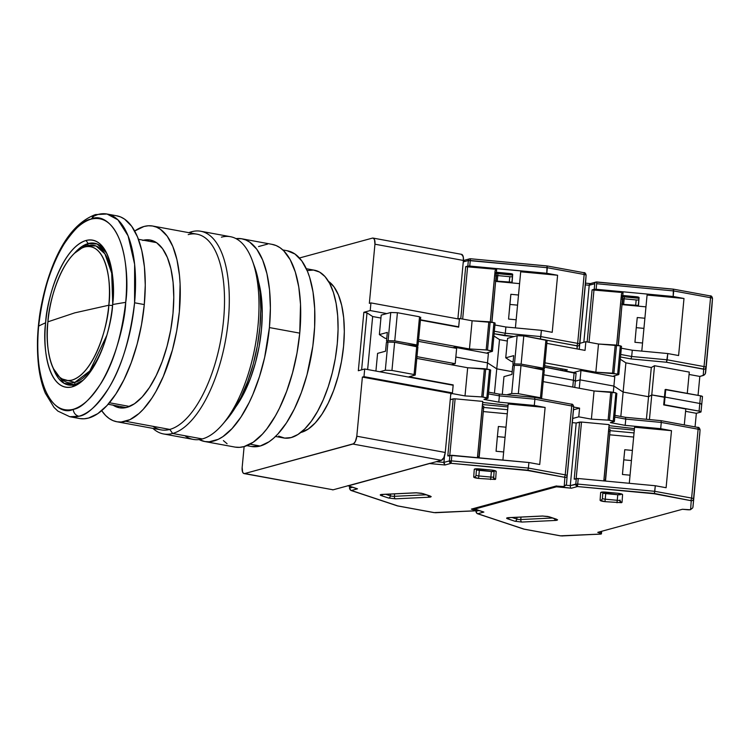 <?xml version="1.0" encoding="UTF-8"?>
<svg xmlns="http://www.w3.org/2000/svg" width="750" height="750" viewBox="0 0 750 750"><rect width="100%" height="100%" fill="white"/><g stroke="black" fill="none" stroke-linecap="round" stroke-linejoin="round"><path stroke-width="1.12" d="M301.312 432.356A78.169 33.403 -79.6 0 0 341.522 361.247A78.169 33.403 -79.6 0 0 328.519 281.391L334.022 286.894L338.428 294.966L341.691 305.372L343.678 317.728L344.316 331.537L343.575 346.284L341.494 361.397L338.137 376.294L333.656 390.413L328.2 403.191L321.994 414.159L315.272 422.878L308.287 429.028L300.75 432.497A78.169 33.403 -79.6 0 0 301.312 432.356M416.972 356.663L455.203 363.684L451.322 364.744L455.203 363.684L456.647 348.384L418.416 341.353L456.647 348.384L455.203 363.684L416.972 356.663M364.697 369L363.975 376.65L452.438 392.906L453.159 385.256L364.697 369L453.159 385.256L452.438 392.906L363.975 376.65L362.381 377.081L450.844 393.337L452.438 392.906L450.844 393.337L445.256 452.475L450.844 393.337L362.381 377.081L363.975 376.65L364.697 369L358.322 370.734L364.697 369M459.413 319.163L370.941 302.906L370.219 310.556L386.756 313.594L370.219 310.556L370.941 302.906L459.413 319.163L458.691 326.812L459.413 319.163M420.459 319.791L458.691 326.812L420.459 319.791M380.925 318.047L372.656 316.528L367.641 369.534L372.656 316.528L367.013 312.872L361.622 369.834L367.013 312.872L363.853 312.291L358.322 370.734L363.853 312.291L370.219 310.556L363.853 312.291L367.013 312.872L372.656 316.528L380.925 318.047M373.022 238.078L372.413 238.116A7.106 3.038 100.4 0 1 373.041 238.078L374.475 239.531L374.944 244.2L369.347 303.337L370.941 302.906L369.347 303.337L374.944 244.2L463.406 260.456A7.106 3.038 -79.6 0 0 461.512 254.334L373.041 238.078A7.106 3.038 100.4 0 1 374.944 244.2L463.406 260.456L463.238 256.744L461.494 254.334M244.678 473.541A7.106 3.038 100.4 0 1 244.05 473.578A7.106 3.038 100.4 0 1 242.156 467.456L242.625 472.125L243.516 473.344L244.678 473.541L352.95 444.047L441.412 460.303L443.859 457.65L445.256 452.475L356.794 436.219A7.106 3.038 100.4 0 1 352.95 444.047L441.412 460.303A7.106 3.038 -79.6 0 0 445.256 452.475L356.794 436.219L362.381 377.081L356.794 436.219L355.387 441.394L353.578 443.738L244.678 473.541L333.15 489.806L441.412 460.303L333.15 489.806L244.678 473.541M332.522 489.834A7.106 3.038 -79.6 0 0 333.15 489.806L244.05 473.578M457.884 318.881L463.406 260.456L457.884 318.881M372.413 238.116L299.447 257.991L372.413 238.116M244.125 446.578L242.156 467.456L244.125 446.578M278.616 436.116L284.691 438.113L291.206 437.559L297.956 434.475L304.744 428.953L311.363 421.153L317.597 411.319L323.278 399.75L328.219 386.794L332.278 372.844L335.334 358.322L337.284 343.678L338.072 329.344L337.678 315.759L336.112 303.347L333.422 292.462L329.691 283.463L325.022 276.6L319.575 272.081L313.5 270.066L306.994 270.591M275.494 436.462L283.65 437.963A85.275 36.441 -79.6 0 0 334.913 360.675A85.275 36.441 -79.6 0 0 314.484 270.216L306.319 268.716M47.916 321.825L74.737 312.863L108.816 305.231C108.206 324.356 94.697 373.012 72.075 380.062C49.622 385.294 44.85 341.616 47.916 321.825A67.959 29.044 100.4 0 1 82.387 247.791A67.959 29.044 100.4 0 1 108.816 305.231L112.528 305.531L108.816 305.231L74.737 312.863L47.916 321.825C48.525 302.7 62.025 254.044 84.656 246.994C107.109 241.753 111.881 285.431 108.816 305.231A67.959 29.044 100.4 0 1 58.753 376.397A67.959 29.044 100.4 0 1 47.916 321.825M73.181 409.341C41.091 416.822 34.266 354.384 38.644 326.091A568.528 103.35 5.4 0 1 45.638 322.791C42.262 344.569 47.513 392.597 72.206 386.841C97.097 379.088 111.947 325.575 112.622 304.537A568.528 103.35 5.4 0 1 125.709 302.362C124.828 329.709 105.525 399.262 73.181 409.341C60.094 416.625 32.578 396.328 38.644 326.091C42.919 291.6 51.122 264.647 63.253 245.259C74.409 228.619 83.719 219.909 91.162 219.113L95.409 214.594L97.941 214.491A103.05 44.034 100.4 0 1 107.025 214.022A103.05 44.034 100.4 0 1 134.578 302.784L144.291 304.575A103.05 44.034 -79.6 0 0 116.747 215.812L107.025 214.022L95.409 214.594L91.162 219.113C104.259 211.828 131.766 232.125 125.709 302.362C121.434 336.853 113.231 363.806 101.1 383.194C89.934 399.834 80.634 408.544 73.181 409.341C73.669 413.044 75.562 415.35 78.863 416.25A103.05 44.034 100.4 0 1 69.778 416.719L78.863 416.25C75.562 415.35 73.669 413.044 73.181 409.341M85.378 246.506L87.713 245.691L88.181 243.553L97.153 243.984L106.584 252.984A72.075 30.797 -79.6 0 0 88.181 243.553L87.713 245.691L96.066 245.981L104.925 253.819L111.694 273.113L112.725 303.375A69.834 29.841 -79.6 0 0 87.713 245.691A69.834 29.841 -79.6 0 0 85.378 246.506L82.387 247.791M74.841 384.656A72.075 30.797 -79.6 0 0 83.222 380.147L74.841 384.656L74.784 382.425L89.784 370.997L106.875 335.231A69.834 29.841 -79.6 0 1 74.784 382.425L74.841 384.656L72.206 386.841L74.841 384.656L63.994 383.297L53.212 368.316A72.075 30.797 -79.6 0 0 74.841 384.656M112.622 304.537A74.747 31.941 100.4 0 1 82.069 381.178A74.747 31.941 100.4 0 1 72.206 386.841A74.747 31.941 100.4 0 1 45.638 322.791A568.528 103.35 -174.6 0 0 38.644 326.091C39.525 298.744 58.819 229.191 91.162 219.113C123.262 211.631 130.087 274.069 125.709 302.362A568.528 103.35 -174.6 0 0 112.622 304.537C115.987 282.769 110.738 234.731 86.044 240.487A74.747 31.941 100.4 0 1 105.881 251.606A74.747 31.941 100.4 0 1 112.622 304.537M88.181 243.553L86.044 240.487C61.162 248.241 46.312 301.753 45.638 322.791A74.747 31.941 100.4 0 1 86.044 240.487L88.181 243.553A72.075 30.797 -79.6 0 0 74.344 253.369L88.181 243.553M129.553 406.453L109.425 402.75L129.553 406.453M79.763 418.556L84.103 418.781L88.584 418.031L97.772 413.644L106.978 405.544L115.847 394.041L124.022 379.594L131.213 362.738L137.128 344.137L141.544 324.497L144.291 304.575L145.266 285.141L144.431 266.925L141.806 250.65L137.513 236.925L131.7 226.294L124.603 219.141L120.647 216.966L116.484 215.766M95.409 214.594C74.334 222.553 58.106 245.381 46.725 283.087C38.212 312.684 35.559 340.837 38.766 367.556C40.059 377.316 42.262 385.884 45.366 393.272L54 407.391L57.872 411.094L69.778 416.719L79.491 418.509A103.05 44.034 -79.6 0 0 144.291 304.575L134.578 302.784A103.05 44.034 100.4 0 1 78.863 416.25C86.766 415.406 96.638 406.172 108.478 388.528C121.341 367.95 130.041 339.375 134.578 302.784L134.625 264.3L128.072 235.838L117.919 219.834L107.025 214.022M97.941 214.491L92.287 216.75M59.953 377.466L61.097 378.666A69.834 29.841 -79.6 0 1 59.934 377.447L61.097 378.666L74.784 382.425A69.834 29.841 -79.6 0 1 61.097 378.666L58.753 376.397M163.537 433.95A103.05 44.034 100.4 0 1 152.906 428.381A103.05 44.034 -79.6 0 0 172.631 433.481L202.331 438.938L172.631 433.481A103.05 44.034 100.4 0 1 163.537 433.95L193.238 439.406A103.05 44.034 -79.6 0 0 202.331 438.938A103.05 44.034 100.4 0 1 184.913 435.741M188.869 232.678A103.05 44.034 100.4 0 1 191.7 231.722A103.05 44.034 -79.6 0 0 188.869 232.678M143.409 240.216A85.275 36.441 100.4 0 1 150.188 240.019A85.275 36.441 100.4 0 1 171.994 321.966A85.275 36.441 100.4 0 1 126.881 407.381L134.484 403.744L142.106 397.041L149.438 387.525L156.206 375.562L162.159 361.613L167.053 346.219L170.709 329.962L172.988 313.481L173.784 297.394L173.091 282.328L170.925 268.856L167.372 257.494L162.562 248.691L156.684 242.775L149.963 239.981L142.659 240.403M116.784 421.744A99.497 42.516 100.4 0 1 101.672 410.663L105.638 415.519L109.209 418.528L113.016 420.628L117.047 421.791L121.237 422.016L129.975 419.634L138.9 413.569L143.325 409.228L151.884 398.128L155.934 391.481L163.387 376.294L172.434 349.941L176.7 330.975L179.353 311.747L180.103 283.997L179.484 275.4L176.953 259.678L172.8 246.431L167.194 236.156L160.341 229.256L156.525 227.156L152.503 225.994L148.303 225.769L143.981 226.491L134.691 231.019A99.497 42.516 100.4 0 1 143.981 226.491A99.497 42.516 100.4 0 1 152.756 226.041A99.497 42.516 100.4 0 1 178.191 321.647A99.497 42.516 100.4 0 1 125.569 421.294L169.8 429.422L125.569 421.294A99.497 42.516 100.4 0 1 116.784 421.744L161.025 429.872A99.497 42.516 -79.6 0 0 169.8 429.422L172.631 433.481L169.8 429.422A99.497 42.516 100.4 0 1 152.981 426.328M190.247 232.931L191.7 231.722L190.247 232.931M188.212 234.619A99.497 42.516 100.4 0 1 223.584 319.875A99.497 42.516 100.4 0 1 169.8 429.422A99.497 42.516 -79.6 0 0 222.431 329.775A99.497 42.516 -79.6 0 0 196.988 234.169L152.756 226.041M112.856 405.009L119.578 407.803L126.881 407.381A85.275 36.441 100.4 0 1 119.353 407.766A85.275 36.441 100.4 0 1 113.1 405.169M172.631 433.481A103.05 44.034 -79.6 0 0 228.338 320.016A103.05 44.034 -79.6 0 0 191.7 231.722A103.05 44.034 100.4 0 1 200.794 231.253A103.05 44.034 100.4 0 1 227.137 330.281A103.05 44.034 100.4 0 1 172.631 433.481M221.4 237.178A103.05 44.034 100.4 0 1 252.478 261A103.05 44.034 100.4 0 1 222.431 424.528A103.05 44.034 100.4 0 1 202.331 438.938A103.05 44.034 -79.6 0 0 256.837 335.738A103.05 44.034 -79.6 0 0 230.494 236.709L200.794 231.253M226.641 419.634L233.419 410.578L241.041 397.116L247.734 381.431L253.238 364.106L257.353 345.825L259.913 327.272L260.812 309.178L260.034 292.228L257.597 277.069L254.662 267.028M222.431 424.528L226.753 419.494A95.934 40.997 -79.6 0 0 254.738 267.244L252.478 261M241.866 238.8A103.05 44.034 100.4 0 0 236.016 238.631L241.603 238.753L245.766 239.963L249.722 242.137L256.819 249.281L262.631 259.922L266.925 273.647L269.55 289.922L270.384 308.128L269.409 327.572L299.747 333.141A103.05 44.034 -79.6 0 0 272.194 244.378L241.866 238.8A103.05 44.034 100.4 0 1 269.409 327.572L264.656 357.394L259.462 376.613L252.881 394.425L249.141 402.591L240.966 417.037L232.097 428.531L222.891 436.641L218.278 439.312L209.222 441.778L204.881 441.544L199.088 439.575A103.05 44.034 100.4 0 0 204.609 441.497L234.947 447.075A103.05 44.034 -79.6 0 0 299.747 333.141L300.525 304.397L298.791 287.072L295.312 272.006L290.231 259.762L283.744 250.828L280.05 247.706L276.103 245.541L271.931 244.331M246.862 445.65L251.381 446.484A99.497 42.516 -79.6 0 0 260.166 446.025L250.022 444.169L260.166 446.025L269.034 441.788L273.497 438.309L277.922 433.969L286.481 422.869L294.384 408.909L301.322 392.644L307.031 374.681L312.834 346.088L314.634 326.991L314.7 308.728L313.022 292.003L309.675 277.444L307.406 271.163L301.791 260.897L294.938 253.997L287.1 250.725M258.591 281.916A85.275 36.441 100.4 0 1 235.575 407.156L244.678 391.819L250.622 377.878L255.525 362.475L259.181 346.228L261.45 329.738L262.256 313.65L261.562 298.584L258.591 281.906M251.644 446.531L260.166 446.025A99.497 42.516 -79.6 0 0 312.787 346.388A99.497 42.516 -79.6 0 0 287.353 250.772L282.825 249.947M267.591 244.097L258.534 246.562M223.397 440.625L227.091 443.738M235.209 447.122L239.559 447.347L244.031 446.606L253.228 442.209L262.434 434.109L266.925 428.756L275.494 415.725L279.478 408.159L286.659 391.312L292.575 372.703L297 353.062L299.747 333.141L269.409 327.572A103.05 44.034 100.4 0 1 204.609 441.497M495.356 280.837L496.003 280.988L496.528 275.419A2.841 0.516 -174.6 0 1 496.181 275.344A2.841 0.516 -174.6 0 0 496.528 275.419L496.003 280.988A2.841 0.516 -174.6 0 0 497.241 281.156L509.269 282.281L509.794 276.713A2.841 0.516 -174.6 0 0 512.362 276.666A2.128 1.884 -105.2 0 1 512.569 275.906A2.128 1.884 74.8 0 0 512.362 276.666A2.841 0.516 -174.6 0 0 512.522 276.609A2.841 0.516 -174.6 0 1 512.362 276.666A2.841 0.516 -174.6 0 1 509.794 276.713L497.766 275.587L497.241 281.156L511.903 282.206L512.691 274.294L495.853 272.353M491.981 320.541L493.641 302.297C491.766 322.097 491.334 328.153 493.238 308.025C495.113 288.225 495.544 282.169 493.641 302.297L494.869 289.781M496.134 272.334A2.841 0.516 5.4 0 1 497.869 272.391L509.897 273.516A2.841 0.516 5.4 0 1 512.691 274.294L512.137 282.028A2.841 0.516 5.4 0 1 509.269 282.281L509.794 276.713L497.766 275.587L497.934 273.853L497.766 275.587A2.841 0.516 -174.6 0 1 496.528 275.419A2.841 0.516 -174.6 0 0 497.766 275.587L497.241 281.156A2.841 0.516 5.4 0 1 496.003 280.988A2.841 0.516 5.4 0 1 495.778 280.941M518.503 295.022L510.872 294.3L509.878 304.434L517.547 305.147L509.878 304.434L508.594 318.797M487.5 350.1L491.287 350.794L493.95 322.622L490.163 321.928L487.5 350.1L490.163 321.928L488.831 321.769L486.169 349.941L487.5 350.1L486.169 349.941L488.831 321.769L472.116 320.784L469.453 348.966L486.169 349.941L469.453 348.966L472.116 320.784L459.478 318.469L458.653 327.159L420.422 320.138L458.653 327.159L459.478 318.469L472.116 320.784L493.95 322.622L491.287 350.794L492.459 351.262L487.5 350.1M510.862 294.516L508.556 319.069L516.159 319.781M492.459 351.262L495.122 323.081L493.95 322.622L495.113 323.1M419.531 316.772L416.869 344.953L418.031 345.413L416.644 345.872L408.347 344.803L416.644 345.872L418.031 345.431L416.869 344.953L419.531 316.772L397.416 312.712L394.753 340.884L416.869 344.953L394.753 340.884L388.097 340.678L394.753 340.884L397.416 312.712L390.759 312.506L397.416 312.712L419.531 316.772M387.984 342.075L386.503 341.119L388.097 340.678L390.759 312.506L381.206 315.113L379.369 334.584L387.328 332.419L386.503 341.119L387.328 332.419L379.369 334.584L381.206 315.113L390.759 312.506L388.097 340.678L386.503 341.119L387.984 342.075L386.372 342.506L385.547 351.206L386.372 342.506L387.966 342.075L385.303 370.247L391.95 370.453L394.622 342.281L387.966 342.075L385.303 370.247L379.753 371.766L385.303 370.247L391.95 370.453L414.075 374.522L415.012 375.131L408.966 376.781L453.197 384.909L452.372 393.6L465.009 395.925L467.672 367.753L484.397 368.728L481.725 396.909L486.853 397.762L489.516 369.581L485.719 368.888L483.056 397.059L485.719 368.888L484.397 368.728L481.725 396.909L465.009 395.925L467.672 367.753L416.803 358.397L467.672 367.753L489.516 369.581L486.853 397.762L487.791 398.372L482.409 396.966L465.009 395.925L452.372 393.6L450.778 394.041L452.372 393.6L453.197 384.909L408.966 376.781L415.228 375L414.075 374.522L416.737 346.341L414.075 374.522L391.95 370.453L394.622 342.281L387.966 342.075M487.294 352.753L492.225 351.403L487.294 352.753L488.391 353.466L487.5 362.85L488.391 353.466L487.294 352.753M494.109 333.759L504.591 335.681L505.303 333.253L494.344 331.247L505.303 333.253L504.591 335.681L514.05 336.572L494.109 333.759M540.816 336.591L505.303 333.253L505.894 327L494.944 324.984L505.894 327L541.406 330.328L540.816 336.591L505.303 333.253L505.894 327L541.406 330.328L552.216 332.316L541.406 330.328L540.525 338.166L540.816 336.591L577.659 343.359A2.128 0.909 100.4 0 1 576.506 345.703L577.284 346.012A2.128 2.1 4.1 0 0 579.6 344.119A3.553 0.647 -174.6 0 0 577.659 343.359L540.816 336.591M540.309 338.728L540.525 338.166L540.309 338.728M385.012 338.241L379.369 334.584L385.012 338.241L386.747 338.559L385.012 338.241M418.584 339.619L469.453 348.966L418.584 339.619M520.697 271.8L515.4 327.891L520.697 271.8L557.606 275.259L552.216 332.316L557.606 275.259L520.697 271.8M462.666 319.05L467.616 266.634L465.694 266.672L460.772 318.703L465.694 266.672L467.822 266.091L465.694 266.672L496.659 269.353L495.113 270.609L490.256 321.947L495.113 270.609L496.659 269.353L496.462 272.062L494.916 273.319L495.113 270.609L494.916 273.319L496.462 272.062L496.659 269.353L467.616 266.634L462.666 319.05M491.934 322.247L496.266 274.209L491.934 322.247M495.75 281.4L519.581 283.631L495.75 281.4M499.509 339.619L507.328 341.053L499.509 339.619L496.753 368.841L499.509 339.619L493.903 335.991L499.509 339.619M512.194 371.681L496.753 368.841L487.5 362.85L455.831 357.037L487.5 362.85L455.831 357.037L487.5 362.85L486.909 369.103L487.5 362.85L496.753 368.841L487.5 362.85L496.753 368.841L494.447 393.234L496.753 368.841L512.194 371.681M454.584 347.25L488.391 353.466L454.584 347.25L454.509 347.991L454.584 347.25L452.934 347.7L454.584 347.25M576.075 373.397L544.556 367.153L574.134 372.591L573.413 380.241L543.834 374.803L573.413 380.241A3.553 0.647 5.4 0 1 575.363 381.009A3.553 0.647 5.4 0 1 574.988 381.253L575.184 380.775L573.413 380.241L572.775 387.066L573.413 380.241L575.184 380.775L574.988 381.253M561.028 368.7L560.887 370.153L561.028 368.7M546.844 340.256L577.078 345.853L577.078 348.928L577.284 346.012A2.128 2.1 -175.9 0 0 579.6 344.119L586.116 275.25A3.553 0.647 -174.6 0 0 584.166 274.481L577.659 343.359A3.553 0.647 5.4 0 1 579.6 344.119L586.116 275.25A2.128 2.1 4.1 0 0 586.116 275.194A2.128 2.1 -175.9 0 1 586.116 275.25L583.641 303.412L586.116 275.25A3.553 0.647 5.4 0 0 584.166 274.481L547.322 267.712L546.797 273.281L557.606 275.259L546.797 273.281L469.744 266.053L470.269 260.484L468.347 260.522L467.822 266.091L546.797 273.281L547.003 265.969L547.322 267.712L584.166 274.481A2.128 0.909 -79.6 0 0 583.594 272.644A2.128 0.909 -79.6 0 0 583.406 272.653A2.128 0.909 100.4 0 1 583.612 272.644A2.128 0.909 100.4 0 1 584.166 274.481L577.659 343.359A2.128 0.909 -79.6 0 1 576.506 345.703L546.844 340.256M463.275 261.909L468.347 260.522L467.822 266.091L469.744 266.053L470.438 258.788A2.128 1.884 74.8 0 0 468.347 260.522L547.322 267.712L470.269 260.484L470.438 258.75L469.678 258.816A2.128 1.884 -105.2 0 0 468.347 260.522L463.275 261.909M457.922 318.891L459.478 318.469L457.922 318.891M579.862 343.322L585.525 282.9M580.997 331.331L583.641 303.412M494.85 274.078L496.266 274.209L494.85 274.078L494.681 275.784L496.087 275.916L494.681 275.784L490.312 321.956L494.85 274.078M574.134 372.591L573.413 380.241A3.553 0.647 -174.6 0 1 575.363 381.009L576.084 373.359A3.553 0.647 -174.6 0 0 574.134 372.591M579.234 349.322L579.806 343.341L585.862 341.691L585.037 350.391L546.806 343.359L585.037 350.391L585.862 341.691L598.5 344.016L595.837 372.188L617.672 374.025L620.334 345.844L616.547 345.15L613.875 373.331L616.547 345.15L615.216 344.991L612.553 373.172L615.216 344.991L598.5 344.016L585.862 341.691L579.806 343.341L579.234 349.322M495.084 273.178L495.019 274.097M463.359 260.7L464.334 260.447M547.003 265.969L470.438 258.75L547.097 265.941M512.634 275.072L495.075 273.394M493.725 476.831A2.128 2.1 4.1 0 0 493.716 476.878L494.175 470.512L493.725 476.831A2.841 0.516 5.4 0 1 493.416 477.028A2.128 1.884 74.8 0 0 495.113 479.466L495.647 479.119A2.128 2.1 -175.9 0 1 493.725 476.831A2.841 0.516 5.4 0 1 493.416 477.028A2.841 0.516 5.4 0 1 490.856 477.084L491.381 471.516L476.559 469.603L476.494 470.512L476.559 469.603A2.841 0.516 -174.6 0 0 479.353 470.391L491.381 471.516A2.841 0.516 -174.6 0 0 494.109 471.403M429.938 496.003L429.741 495.956A2.128 1.65 -71.6 0 0 430.209 496.022L422.934 493.594A2.128 1.65 108.4 0 1 422.456 493.528A2.128 1.65 -71.6 0 0 422.934 493.594L415.988 492.787A2.128 1.294 87.2 0 0 416.306 492.834A2.128 1.294 -92.8 0 1 415.988 492.787L382.2 494.409C379.997 494.587 379.678 494.981 381.253 495.6A2.128 1.65 -71.6 0 0 382.838 494.438A2.128 1.65 108.4 0 1 381.253 495.6L388.538 498.019A2.128 1.65 -71.6 0 0 390.422 495.853L390.591 494.062L390.422 495.853A2.841 0.516 5.4 0 0 394.387 496.312A2.841 0.516 5.4 0 1 390.422 495.853A2.128 1.65 108.4 0 1 388.538 498.019L395.475 498.825A2.128 1.294 -92.8 0 1 394.387 496.312L426.216 494.784L394.387 496.312L394.622 493.875L394.387 496.312A2.128 1.294 87.2 0 0 395.475 498.825L429.272 497.203A2.128 1.294 -92.8 0 1 428.194 495.441A2.128 1.294 87.2 0 0 429.272 497.203L430.697 497.016A2.128 1.884 -105.2 0 1 429.188 495.769A2.128 1.884 74.8 0 0 430.697 497.016L430.209 496.022A2.128 1.65 108.4 0 1 429.713 495.947M479.494 452.728L482.372 421.969M567.938 468.581L572.25 422.766L567.938 468.581M498.366 426.694L497.381 436.613L505.05 437.334L497.381 436.613L496.097 450.984M506.006 427.209L498.384 426.488L497.381 436.613L496.059 451.256L503.672 451.969M488.016 398.222L490.678 370.041L489.516 369.581L490.453 370.191M415.238 374.981L417.9 346.8L394.622 342.281L417.675 346.95M567.919 468.872L567.169 475.613A3.553 0.647 -174.6 0 0 565.228 474.844L571.734 405.975L565.228 474.844A3.553 0.647 5.4 0 1 567.169 475.613L573.684 406.734A3.553 0.647 -174.6 0 0 571.734 405.975A2.128 0.909 -79.6 0 0 571.172 404.137A2.128 0.909 -79.6 0 0 570.975 404.147A2.128 0.909 100.4 0 1 571.181 404.137A2.128 0.909 100.4 0 1 571.734 405.975L534.9 399.197L534.3 405.459L545.119 407.447L539.719 464.494L545.119 407.447L508.2 403.988L502.903 460.069L508.2 403.988L545.119 407.447L534.3 405.459L498.797 402.131L483.966 399.413L498.797 402.131L499.387 395.869L488.428 393.863L499.387 395.869L499.069 394.125L499.387 395.869L534.9 399.197L534.572 397.453L534.9 399.197L499.387 395.869L498.797 402.131L534.3 405.459L534.9 399.197L571.734 405.975A3.553 0.647 5.4 0 1 573.684 406.734A2.128 2.1 4.1 0 0 573.684 406.688A2.128 2.1 -175.9 0 1 573.684 406.734L571.144 435.619M483.966 399.413L487.791 398.372L483.966 399.413M566.287 484.716L564.159 486.431A3.553 0.647 5.4 0 1 560.953 486.497L556.078 486.038L563.597 486.534L566.287 484.716M375.919 371.062L377.587 353.372L385.547 351.206L377.587 353.372L375.919 371.062M474.028 510.919L474.994 510.675L474.431 509.016L474.328 510.103A3.553 0.647 5.4 0 1 475.05 510.572A3.553 0.647 5.4 0 1 474.675 510.816L434.156 512.597L397.753 505.903L351.394 490.5A2.128 1.884 -105.2 0 1 349.697 488.062L349.856 486.384L349.697 488.062A2.128 1.884 74.8 0 0 351.394 490.5L357.497 488.831L348.441 485.822A2.128 1.884 -105.2 0 1 348.113 485.728A2.128 1.884 74.8 0 0 348.441 485.822L430.069 463.284M507.272 413.812L483.394 411.581L507.272 413.812M507.928 406.922L482.569 404.541L482.409 406.275L482.569 404.541L507.928 406.922M483.694 407.456L507.666 409.697L483.694 407.456M482.672 402.441L508.069 405.403L482.672 402.441L482.747 401.409L482.672 402.441M448.144 455.85L449.934 455.325L449.409 460.894L451.331 460.856L451.856 455.287L447.806 455.906L453.197 398.859L450.253 399.656L454.537 398.775L455.119 398.822L449.775 455.372L455.119 398.822L453.197 398.859L447.806 455.906L449.728 455.869M478.997 456.797L478.903 457.819L478.997 456.797L477.534 457.125L482.353 406.266L483.769 406.397L478.997 456.797L477.581 456.666L482.184 407.963L483.6 408.103L482.184 407.963L482.353 406.266L483.769 406.397L478.997 456.797M479.119 457.847L483.769 406.397L479.119 457.847M476.569 469.669L476.653 468.834L476.569 469.669M452.906 365.034L452.972 364.294L452.906 365.034M572.522 421.031L572.7 418.481L578.756 416.831L591.394 419.147L594.056 390.975L610.772 391.95L608.109 420.131L609.441 420.291L612.103 392.109L609.441 420.291L613.228 420.984L615.891 392.812L610.772 391.95L608.109 420.131L591.394 419.147L578.756 416.831L579.581 408.131L573.469 409.8L579.581 408.131L573.666 407.044L579.581 408.131L578.756 416.831L572.7 418.481L573.684 406.734L567.169 475.613A2.128 2.1 -175.9 0 1 564.853 477.497A2.128 2.1 4.1 0 0 567.169 475.613L566.494 484.2M449.934 455.325L449.409 460.894L443.897 462.394L444.497 456.094L443.925 463.228L445.003 464.991L451.106 463.322L451.331 460.856L528.384 468.075L528.909 462.516L449.934 455.325M452.419 385.116L453.197 384.909L452.419 385.116M455.119 398.822L482.747 401.409L477.488 457.069L478.059 457.744L477.488 457.069L482.747 401.409L455.119 398.822M352.556 487.284L349.697 488.062L352.556 487.284M482.719 402.441L482.569 404.541L482.719 402.441M539.719 464.494L528.909 462.516L539.719 464.494M494.016 471.441L491.381 471.516L490.856 477.084L478.828 475.95L479.353 470.391L478.828 475.95A2.841 0.516 5.4 0 1 476.034 475.172L476.484 468.834L476.034 475.172A2.128 2.1 -175.9 0 1 473.709 477.056A2.128 2.1 4.1 0 0 476.034 475.172A2.841 0.516 5.4 0 0 478.828 475.95L478.603 478.425L495.113 479.466A2.128 1.884 -105.2 0 1 493.416 477.028A2.841 0.516 5.4 0 1 490.856 477.084L490.631 479.55L490.856 477.084L478.828 475.95L478.603 478.425L473.709 477.056C473.981 477.638 475.603 478.087 478.603 478.425L495.113 479.466L495.647 479.119L496.2 471.384C495.928 470.803 494.306 470.353 491.306 470.016L479.278 468.891C476.278 468.666 474.609 468.806 474.262 469.322L473.709 477.056L474.262 469.322A2.128 2.1 4.1 0 0 475.753 468.909A2.128 2.1 -175.9 0 1 474.262 469.322L477.45 468.778L491.306 470.016L496.2 471.384A2.128 2.1 -175.9 0 1 494.812 470.7M474.328 510.103L471.375 509.119L556.078 486.038L471.375 509.119L474.328 510.103M565.228 474.844L528.384 468.075L528.909 462.516L451.856 455.287L451.331 460.856L449.409 460.894L451.106 463.322L527.672 470.503L564.075 477.197L564.853 477.497L564.216 486.422L564.853 477.497L564.075 477.197A2.128 0.909 -79.6 0 0 565.228 474.844A2.128 0.909 100.4 0 1 564.075 477.197L527.888 470.212L451.106 463.322A2.128 1.884 -105.2 0 1 449.409 460.894L443.897 462.394L436.341 461.681L443.897 462.394L445.003 464.991L430.041 463.584L445.003 464.991L451.106 463.322L451.331 460.856L528.384 468.075L527.888 470.212L528.384 468.075L565.228 474.844M347.812 485.691L348.441 485.822A2.128 1.65 108.4 0 1 347.981 485.766M351.066 490.472L351.394 490.5A2.128 1.65 108.4 0 1 350.916 490.434L349.472 488.212L349.65 486.319M390.422 495.853L385.753 494.297L390.422 495.853M430.059 463.397L348.441 485.822L357.497 488.831L351.394 490.5L397.228 505.819L434.156 512.597A2.128 0.909 100.4 0 1 433.95 512.606A2.128 0.909 -79.6 0 0 434.156 512.597L435.647 512.709A2.128 1.294 87.2 0 0 435.947 512.747A2.128 1.294 87.2 0 0 436.238 512.681M356.559 488.606L357.497 488.831M433.791 512.531A2.128 0.909 -79.6 0 0 433.969 512.606L397.472 505.903M435.966 512.747A2.128 1.294 -92.8 0 1 435.647 512.709L474.619 510.834M416.55 492.769L416.55 492.769A2.128 1.294 87.2 0 1 416.306 492.834L382.5 494.456A2.128 1.294 -92.8 0 1 382.2 494.409A2.128 1.294 87.2 0 0 382.5 494.456A2.128 1.294 87.2 0 0 382.791 494.381M475.781 468.825L479.288 468.891M479.278 468.919L491.316 470.016M494.719 470.587A2.128 2.1 4.1 0 0 496.2 471.384L495.647 479.119A2.128 2.1 4.1 0 1 493.716 476.878M388.538 498.019L381.253 495.6L380.287 494.841L380.953 494.55L415.988 492.787L421.547 493.247L431.203 496.575L429.272 497.203L395.475 498.825L388.538 498.019M621.741 304.069L622.388 304.209L622.913 298.641A2.841 0.516 -174.6 0 1 622.566 298.575A2.841 0.516 -174.6 0 0 622.913 298.641L622.388 304.209A2.841 0.516 -174.6 0 0 623.625 304.378L635.653 305.503L636.178 299.944A2.841 0.516 -174.6 0 0 638.738 299.887A2.128 1.884 -105.2 0 1 638.953 299.128A2.128 1.884 74.8 0 0 638.738 299.887A2.841 0.516 -174.6 0 0 638.906 299.831A2.841 0.516 -174.6 0 1 638.738 299.887A2.841 0.516 -174.6 0 1 636.178 299.944L624.15 298.809L623.625 304.378L638.288 305.428L639.066 297.525L622.238 295.575M618.366 343.762L620.025 325.519C618.15 345.328 617.719 351.375 619.622 331.256C621.497 311.447 621.928 305.391 620.025 325.519L621.253 313.003M622.509 295.556A2.841 0.516 5.4 0 1 624.244 295.613L636.272 296.737A2.841 0.516 5.4 0 1 639.066 297.525L638.513 305.259A2.841 0.516 5.4 0 1 638.513 305.259A2.841 0.516 5.4 0 1 635.653 305.503L636.178 299.944L624.15 298.809L624.319 297.075L624.15 298.809A2.841 0.516 -174.6 0 1 622.913 298.641A2.841 0.516 -174.6 0 0 624.15 298.809L623.625 304.378A2.841 0.516 5.4 0 1 622.388 304.209A2.841 0.516 5.4 0 1 622.163 304.163M637.247 317.738L636.253 327.656L643.931 328.378L636.253 327.656L634.969 342.028M644.888 318.244L637.256 317.531L636.253 327.656L634.931 342.291L642.544 343.012M617.672 374.025L618.609 374.634L613.228 373.228L595.837 372.188L598.5 344.016L620.334 345.844L617.672 374.025M621.506 346.312L620.334 345.844L621.497 346.331L618.834 374.484M547.078 340.481L545.916 340.003L543.244 368.175L544.416 368.634L543.028 369.103L534.722 368.025L543.028 369.103L544.406 368.663L543.244 368.175L545.916 340.003L523.791 335.934L521.128 364.116L543.244 368.175L521.128 364.116L514.481 363.909L521.128 364.116L523.791 335.934L517.144 335.728L523.791 335.934L547.078 340.463L544.416 368.634M514.369 365.297L512.888 364.341L514.481 363.909L517.144 335.728L507.591 338.334L505.744 357.816L513.713 355.641L512.888 364.341L513.713 355.641L505.744 357.816L507.591 338.334L517.144 335.728L514.481 363.909L512.888 364.341L514.369 365.297L512.756 365.728L511.931 374.428L512.756 365.728L514.35 365.297L511.687 393.478L518.334 393.684L520.997 365.503L514.35 365.297L511.687 393.478L506.775 394.809L511.687 393.478L518.334 393.684L540.45 397.744L541.622 398.203L540.712 398.541L541.613 398.231L540.45 397.744L543.113 369.572L540.45 397.744L518.334 393.684L520.997 365.503L514.35 365.297M613.678 375.975L618.609 374.634L613.678 375.975L614.775 376.688L613.884 386.081L614.775 376.688L613.678 375.975M651.3 367.519L654.525 365.709L651.769 394.931L648.544 396.731L651.3 367.519L648.544 396.731L623.128 392.062L625.894 362.85L651.3 367.519L625.894 362.85L623.128 392.062L613.884 386.081L580.078 379.866L580.969 370.472L614.775 376.688L580.969 370.472L580.078 379.866L575.344 381.159L580.078 379.866L575.344 381.159L580.078 379.866L613.884 386.081L580.078 379.866L613.884 386.081L613.294 392.334L613.884 386.081L623.128 392.062L613.884 386.081L623.128 392.062L620.831 416.456L623.128 392.062L648.544 396.731L623.128 392.062L648.544 396.731L646.406 419.278L648.544 396.731L651.769 394.931L654.525 365.709L689.288 372.094L687.272 393.375L689.288 372.094L654.525 365.709L651.3 367.519M706.003 369.122L712.491 298.472A2.128 2.1 4.1 0 0 712.5 298.425A2.128 2.1 -175.9 0 1 712.491 298.472L711.919 306.506L712.491 298.472A3.553 0.647 5.4 0 0 710.55 297.703A2.128 0.909 -79.6 0 0 709.978 295.875A2.128 0.909 100.4 0 1 710.55 297.703L673.706 290.934L673.387 289.191L596.062 282.037A2.128 1.884 -105.2 0 0 594.731 283.753L594.206 289.312L596.128 289.275L596.812 282.019A2.128 1.884 74.8 0 0 594.731 283.753L589.219 285.253L589.397 284.494L589.219 285.253L585.384 284.887L589.219 285.253L583.837 342.244L589.219 285.253L594.731 283.753L594.206 289.312L596.128 289.275L596.653 283.716L673.706 290.934L710.55 297.703L704.034 366.581A2.128 0.909 -79.6 0 1 702.891 368.934L666.478 362.241L630.975 358.912L620.494 356.981L630.975 358.912L631.688 356.484L620.728 354.469L631.688 356.484L630.975 358.912L666.478 362.241L667.2 359.812L631.688 356.484L632.278 350.222L621.319 348.206L632.278 350.222L667.791 353.55L667.2 359.812L631.688 356.484L632.278 350.222L667.791 353.55L678.6 355.538L667.791 353.55L666.478 362.241L703.669 369.234A2.128 2.1 4.1 0 0 705.984 367.35A3.553 0.647 -174.6 0 0 704.034 366.581A2.128 0.909 100.4 0 1 702.891 368.934L703.669 369.234L703.219 375.506L699.825 376.434L689.062 374.456L699.825 376.434L698.044 395.363L699.825 376.434L704.062 375.122L705.356 373.669L712.491 298.472A3.553 0.647 -174.6 0 0 710.55 297.703L704.034 366.581L667.2 359.812L704.034 366.581A3.553 0.647 5.4 0 1 705.984 367.35A2.128 2.1 -175.9 0 1 703.669 369.234L703.219 375.506L704.812 374.475L705.591 372.825L711.919 306.506L706.8 359.916M564.103 370.744L567.347 369.862L564.103 370.744M562.772 369.019L562.631 370.472L562.772 369.019M511.388 361.462L505.744 357.816L511.388 361.462L513.131 361.781L511.388 361.462M544.697 365.7L567.347 369.862L544.697 365.7M544.959 362.841L595.837 372.188L544.959 362.841M647.081 295.031L641.784 351.112L647.081 295.031L683.991 298.491L678.6 355.538L683.991 298.491L647.081 295.031M589.041 342.281L594 289.856L592.078 289.894L587.156 341.934L592.078 289.894L594.206 289.312L592.078 289.894L623.034 292.584L621.487 293.841L616.641 345.169L621.487 293.841L623.034 292.584L622.847 295.284L621.3 296.55L621.487 293.841L621.3 296.55L622.847 295.284L623.034 292.584L594 289.856L589.041 342.281M618.319 345.478L622.641 297.441L618.319 345.478M622.134 304.631L645.966 306.863L622.134 304.631M620.278 359.213L625.894 362.85L620.278 359.213M702.459 396.619L700.519 395.812A3.553 0.647 -174.6 0 1 702.469 396.581L701.747 404.231A3.553 0.647 -174.6 0 0 699.797 403.463L665.044 397.078L665.766 389.428L700.519 395.812L699.797 403.463L665.044 397.078L665.766 389.428L665.128 389.597L664.406 397.256L665.044 397.078L651.769 394.931L648.544 396.731L651.769 394.931L649.434 419.569L651.769 394.931L664.406 397.256L651.769 394.931L664.406 397.256L663.684 404.906L685.8 408.975L684.291 424.922L685.8 408.975L663.684 404.906L664.406 397.256L665.044 397.078L664.406 397.256L665.128 389.597L700.519 395.812L699.797 403.463A3.553 0.647 5.4 0 1 701.747 404.231A3.553 0.647 5.4 0 1 701.362 404.484L701.569 404.006L699.797 403.463L699.075 411.122L663.684 404.906L664.322 404.728L665.044 397.078L699.797 403.463L699.075 411.122L664.322 404.728L665.044 397.078L699.797 403.463L701.569 404.006L701.362 404.484M573.581 372.488L580.969 370.472L573.581 372.488M621.225 297.309L622.641 297.441L621.225 297.309L621.056 299.006L622.472 299.137L621.056 299.006L616.697 345.178L621.225 297.309M596.128 289.275L673.181 296.503L683.991 298.491L673.181 296.503L596.128 289.275M673.387 289.191L673.181 296.503L673.706 290.934L596.653 283.716L596.822 281.972L673.481 289.163L709.978 295.875A2.128 0.909 -79.6 0 0 709.791 295.884A2.128 0.909 100.4 0 1 709.988 295.875C711.225 295.603 712.059 296.456 712.5 298.425A2.128 2.1 -175.9 0 1 712.5 298.425L711.928 306.469M707.381 354.553L706.781 360.281M621.469 296.409L621.403 297.319M589.744 283.922L589.397 284.494L590.719 283.678M710.016 326.653L711.909 306.122M639.009 298.294L621.459 296.616M620.1 500.053A2.128 2.1 4.1 0 0 620.1 500.1L620.1 500.053A2.841 0.516 5.4 0 1 619.8 500.259A2.128 1.884 74.8 0 0 621.497 502.688L622.031 502.341A2.128 2.1 -175.9 0 1 620.1 500.053A2.841 0.516 5.4 0 1 619.8 500.259A2.841 0.516 5.4 0 1 617.241 500.306L617.766 494.738L602.944 492.834L602.878 493.734L602.944 492.834A2.841 0.516 -174.6 0 0 605.737 493.612L617.766 494.738A2.841 0.516 -174.6 0 0 620.494 494.634M548.812 516.75A2.128 1.65 -71.6 0 0 549.309 516.825L542.372 516.019A2.128 1.294 87.2 0 0 542.691 516.056A2.128 1.294 -92.8 0 1 542.372 516.019L508.575 517.641C506.372 517.819 506.062 518.212 507.638 518.822A2.128 1.65 -71.6 0 0 509.222 517.669A2.128 1.65 108.4 0 1 507.638 518.822L514.913 521.25A2.128 1.65 -71.6 0 0 516.806 519.075L516.975 517.294L516.806 519.075A2.841 0.516 5.4 0 0 520.772 519.544A2.841 0.516 5.4 0 1 516.806 519.075A2.128 1.65 108.4 0 1 514.913 521.25L521.859 522.056A2.128 1.294 -92.8 0 1 520.772 519.544L552.6 518.006L520.772 519.544L520.997 517.097L520.772 519.544A2.128 1.294 87.2 0 0 521.859 522.056L555.647 520.434A2.128 1.294 -92.8 0 1 554.578 518.663A2.128 1.294 87.2 0 0 555.647 520.434L557.072 520.247A2.128 1.884 -105.2 0 1 555.572 519A2.128 1.884 74.8 0 0 557.072 520.247L556.594 519.244A2.128 1.65 108.4 0 1 556.097 519.169M605.869 475.95L607.528 457.706C605.653 477.506 605.222 483.562 607.125 463.444C609 443.634 609.431 437.578 607.528 457.706L608.756 445.191M694.322 491.812L698.634 445.988L694.322 491.812M624.75 449.925L623.766 459.844L631.434 460.566L623.766 459.844L622.481 474.206M632.391 450.431L624.759 449.719L623.531 462.262L622.444 474.478L630.047 475.191M615.891 392.812L613.228 420.984L614.391 421.472L608.794 420.188L591.394 419.147L594.056 390.975L543.188 381.628L594.056 390.975L615.891 392.812M541.622 398.203L544.284 370.031L520.997 365.503L544.059 370.181M694.303 492.103L693.553 498.844A3.553 0.647 -174.6 0 0 691.613 498.075L698.119 429.197L691.613 498.075A3.553 0.647 5.4 0 1 693.553 498.844L700.069 429.966A3.553 0.647 -174.6 0 0 698.119 429.197A2.128 0.909 -79.6 0 0 697.547 427.359A2.128 0.909 -79.6 0 0 697.359 427.369A2.128 0.909 100.4 0 1 697.566 427.359A2.128 0.909 100.4 0 1 698.119 429.197L661.275 422.428L660.684 428.691L671.494 430.678L666.103 487.725L671.494 430.678L634.584 427.219L629.288 483.3L634.584 427.219L671.494 430.678L660.684 428.691L625.181 425.363L610.35 422.634L625.181 425.363L625.772 419.1L614.812 417.084L625.772 419.1L625.453 417.356L625.772 419.1L661.275 422.428L660.956 420.684L661.275 422.428L625.772 419.1L625.181 425.363L660.684 428.691L661.275 422.428L698.119 429.197A3.553 0.647 5.4 0 1 700.069 429.966A2.128 2.1 4.1 0 0 700.069 429.909A2.128 2.1 -175.9 0 1 700.069 429.966L697.519 458.841M610.35 422.634L614.175 421.594L610.35 422.634M692.672 507.937L690.544 509.662A3.553 0.647 5.4 0 1 687.337 509.728L682.463 509.269L689.981 509.756L692.672 507.937M502.294 394.397L503.972 376.603L511.931 374.428L503.972 376.603L502.294 394.397M600.403 534.141L601.369 533.906L600.712 533.334L600.881 531.497L600.712 533.334A3.553 0.647 5.4 0 1 601.434 533.803A3.553 0.647 5.4 0 1 601.059 534.047L560.541 535.828L524.128 529.134L477.778 513.722A2.128 1.884 -105.2 0 1 476.081 511.284L476.241 509.616L476.081 511.284A2.128 1.884 74.8 0 0 477.778 513.722L483.881 512.062L474.825 509.053A2.128 1.884 -105.2 0 1 473.775 508.472A2.128 1.884 74.8 0 0 474.825 509.053L556.425 486.816L556.5 485.925M633.656 437.044L609.778 434.803L633.656 437.044M634.312 430.144L608.953 427.762L608.794 429.497L608.953 427.762L634.312 430.144M610.069 430.678L634.05 432.928L610.069 430.678M609.056 425.663L634.453 428.625L609.056 425.663L609.131 424.631L609.056 425.663M574.528 479.072L578.241 478.509L655.294 485.738L654.478 492.881L654.769 491.306L577.706 484.078L577.491 486.553A2.128 1.884 -105.2 0 1 575.784 484.116L577.491 486.553L577.706 484.078L654.769 491.306L691.613 498.075A2.128 0.909 100.4 0 1 690.459 500.419A2.128 0.909 -79.6 0 0 691.613 498.075L654.769 491.306L655.294 485.738L666.103 487.725L655.294 485.738L578.241 478.509L577.706 484.078L570.281 485.616L565.959 485.212L570.281 485.616L576.197 423L572.362 422.644L576.197 423L579.581 422.081L574.191 479.128L576.309 478.547L575.784 484.116L577.706 484.078L578.241 478.509L576.309 478.547L575.784 484.116L570.281 485.616L576.197 423L581.503 422.044L576.159 478.594L581.503 422.044L579.581 422.081L574.191 479.128L576.112 479.091M605.372 480.028L605.278 481.05L605.372 480.028L603.919 480.347L608.738 429.488L610.153 429.628L605.372 480.028L603.956 479.897L608.559 431.194L609.975 431.325L608.559 431.194L608.738 429.488L610.153 429.628L605.372 480.028M605.503 481.069L610.153 429.628L605.503 481.069M602.953 492.891L603.038 492.056L602.953 492.891M685.575 411.328L696.347 413.306L701.006 411.928L699.075 411.122A3.553 0.647 5.4 0 1 701.016 411.891A3.553 0.647 5.4 0 1 700.641 412.134L696.347 413.306L685.575 411.328M579.281 388.256L580.078 379.866L579.281 388.256M692.981 506.887L694.884 486.731L692.878 507.431M616.838 393.412L614.4 421.444M581.503 422.044L609.131 424.631L603.872 480.291L604.434 480.966L603.872 480.291L609.131 424.631L581.503 422.044M478.931 510.506L476.081 511.284L478.931 510.506M609.103 425.672L608.953 427.762L609.103 425.672M620.4 494.672L617.766 494.738L617.241 500.306L605.212 499.181L605.737 493.612L605.212 499.181A2.841 0.516 5.4 0 1 602.419 498.394L602.869 492.066L602.419 498.394A2.128 2.1 -175.9 0 1 600.094 500.287A2.128 2.1 4.1 0 0 602.419 498.394A2.841 0.516 5.4 0 0 605.212 499.181L604.988 501.656L621.497 502.688A2.128 1.884 -105.2 0 1 619.8 500.259A2.841 0.516 5.4 0 1 617.241 500.306L617.016 502.781L617.241 500.306L605.212 499.181L604.988 501.656L600.094 500.287C600.356 500.859 601.987 501.319 604.988 501.656L621.497 502.688L622.031 502.341L622.584 494.606C622.312 494.034 620.681 493.575 617.691 493.238L605.662 492.112C602.663 491.887 600.984 492.038 600.647 492.553L600.094 500.287L600.647 492.553A2.128 2.1 4.1 0 0 602.137 492.131A2.128 2.1 -175.9 0 1 600.647 492.553L603.834 492.009L617.691 493.238L622.584 494.606A2.128 2.1 -175.9 0 1 621.197 493.922M600.712 533.334L597.759 532.35L682.463 509.269L597.759 532.35L600.712 533.334M695.053 426.9L696.347 413.306L695.053 426.9M692.981 506.878L698.897 444.262M555.375 486.234L571.378 488.212L577.491 486.553L654.056 493.734L691.238 500.728L690.6 509.644L691.238 500.728A2.128 2.1 4.1 0 0 693.553 498.844A2.128 2.1 -175.9 0 1 691.238 500.728L654.263 493.444L577.491 486.553L571.378 488.212L556.425 486.816A2.128 1.884 -105.2 0 1 555.375 486.234M474.497 509.025L474.825 509.053A2.128 1.65 108.4 0 1 474.347 508.987L483.178 511.922M477.45 513.694L477.778 513.722A2.128 1.65 108.4 0 1 477.3 513.656L475.856 511.434L476.034 509.541M516.806 519.075L512.128 517.528L516.806 519.075M654.478 492.881L654.263 493.444L654.478 492.881M570.525 487.247L570.3 486.459L570.525 487.247M570.281 485.616L570.3 486.459L570.281 485.616M556.491 486.084L556.425 486.816L474.825 509.053L483.881 512.062L482.944 511.828L483.881 512.062L477.778 513.722L523.612 529.041L560.541 535.828A2.128 0.909 100.4 0 1 560.334 535.828A2.128 0.909 -79.6 0 0 560.541 535.828L562.031 535.931A2.128 1.294 87.2 0 0 562.331 535.978A2.128 1.294 87.2 0 0 562.622 535.903M482.944 511.828L483.881 512.062M560.175 535.753A2.128 0.909 -79.6 0 0 560.353 535.837L523.856 529.125M562.35 535.978A2.128 1.294 -92.8 0 1 562.031 535.931L601.003 534.066M542.934 516L542.934 516A2.128 1.294 87.2 0 1 542.691 516.056L508.875 517.678A2.128 1.294 -92.8 0 1 508.575 517.641A2.128 1.294 87.2 0 0 508.875 517.678A2.128 1.294 87.2 0 0 509.175 517.612M556.322 519.225L556.116 519.178A2.128 1.65 -71.6 0 0 556.594 519.244L549.309 516.825A2.128 1.65 108.4 0 1 548.841 516.759L542.672 516.056M602.166 492.047L605.662 492.112M605.662 492.15L617.691 493.238M621.103 493.819A2.128 2.1 4.1 0 0 622.584 494.606L622.031 502.341A2.128 2.1 4.1 0 1 620.1 500.1M514.913 521.25L506.803 518.447L507.337 517.781L542.372 516.019L547.931 516.469L557.587 519.797L555.647 520.434L521.859 522.056L514.913 521.25M108.131 404.259L126.131 407.569M138.45 239.306L156.45 242.616M420.694 317.241L418.031 345.413M463.416 260.325L463.95 260.381M463.809 260.419L469.678 258.816M547.106 265.941L583.594 272.644C584.841 272.381 585.675 273.225 586.116 275.203L585.544 283.247M488.587 392.156L499.163 394.097L534.666 397.425L571.172 404.137C572.409 403.866 573.253 404.719 573.684 406.688L573.3 412.172M475.05 510.572L475.172 509.259M574.753 387.431L575.363 381.009M347.972 485.756L356.794 488.691M397.359 505.875L350.916 490.434M474.122 510.919L433.969 512.606M416.288 492.834L422.456 493.528L429.741 495.956M382.5 494.456L381.759 494.438M491.306 470.053L494.794 470.606M585.553 283.153L590.334 283.603M590.194 283.641L596.062 282.037M614.972 415.378L625.547 417.328L661.05 420.656M699.675 435.394L700.069 429.919C699.628 427.95 698.794 427.097 697.547 427.359L661.059 420.656M601.434 533.794L601.669 531.281M701.016 411.891L701.747 404.231M473.578 508.528L474.347 508.987M523.744 529.097L477.3 513.656M600.506 534.141L560.353 535.837M556.116 519.178L548.841 516.759M508.875 517.678L508.144 517.669M617.691 493.275L621.178 493.837"/></g></svg>
